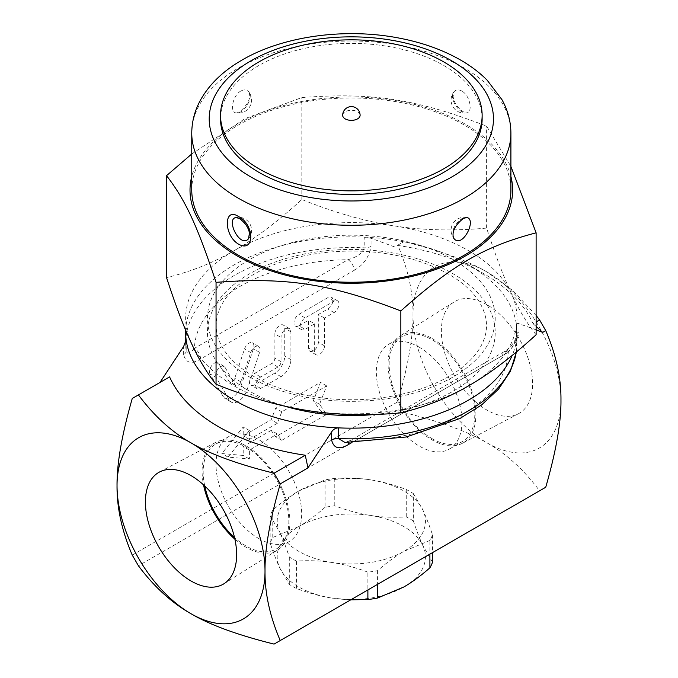 <?xml version="1.0" encoding="UTF-8"?>
<svg xmlns="http://www.w3.org/2000/svg" width="678" height="678" viewBox="0 0 678 678"><rect width="100%" height="100%" fill="white"/><g stroke="black" fill="none" stroke-linecap="round" stroke-linejoin="round"><path stroke-width="0.51" stroke-dasharray="3.39 2.54" d="M342.661 115.328A8.721 5.034 180 0 1 345.212 111.768A8.721 5.034 180 0 1 354.713 110.675A8.721 5.034 180 0 1 360.103 115.328M220.536 118.913A130.795 75.512 180 0 1 351.331 43.392A130.795 75.512 180 0 1 482.134 118.913M413.351 493.584L422.928 510.102A74.122 42.79 0 0 0 370.519 479.846C381.756 481.558 393.664 484.778 406.249 489.482A82.843 47.824 180 0 1 413.351 493.584L413.351 520.958A82.843 47.824 0 0 0 406.249 516.865C393.664 517.678 381.756 517.204 370.519 515.441A74.122 42.79 180 0 1 422.928 545.705C419.911 539.239 416.724 530.993 413.351 520.958M298.922 490.923L325.084 479.931A82.843 47.824 180 0 1 334.779 478.431C347.365 477.609 359.272 478.083 370.519 479.846A74.122 42.79 0 0 0 298.922 490.923A74.122 42.79 0 0 0 279.734 532.255L270.166 515.738A82.843 47.824 180 0 1 272.759 510.136C281.972 502.051 290.692 495.652 298.922 490.923M429.903 540.442L403.741 551.434A74.122 42.79 0 0 0 422.928 510.102C425.937 516.568 429.132 524.814 432.505 534.849A82.843 47.824 180 0 1 429.903 540.442L429.903 554.138M367.883 572.156C355.297 567.444 343.39 564.232 332.152 562.511A74.122 42.79 0 0 0 403.741 551.434C395.511 556.163 386.791 562.571 377.578 570.656A82.843 47.824 180 0 1 367.883 572.156L367.883 589.945M332.152 562.511C320.906 560.757 308.999 560.282 296.413 561.096A82.843 47.824 180 0 1 289.311 556.994C285.938 546.968 282.751 538.722 279.734 532.255A74.122 42.79 0 0 0 332.152 562.511M325.084 507.305C315.872 515.39 307.151 521.789 298.922 526.518A74.122 42.79 180 0 1 370.519 515.441C359.272 513.729 347.365 510.517 334.779 505.805A82.843 47.824 0 0 0 325.084 507.305L325.084 479.931M432.505 562.223L422.928 545.705A74.122 42.79 180 0 1 403.741 587.038A74.122 42.79 180 0 1 332.152 598.115L350.755 599.827M279.734 567.85L289.311 584.377A82.843 47.824 0 0 0 296.413 588.47C308.999 593.182 320.906 596.394 332.152 598.115A74.122 42.79 180 0 1 279.734 567.85A74.122 42.79 180 0 1 298.922 526.518L272.759 537.51A82.843 47.824 -0 0 0 270.166 543.112C273.539 553.138 276.726 561.384 279.734 567.85M274.073 644.1L545.739 487.253M397.757 245.182L403.927 241.622L397.757 245.182C408.122 269.285 413.199 292.464 412.987 314.711C413.199 336.712 408.122 365.747 397.757 401.817L403.927 412.495L138.422 565.783M403.927 412.495C440.344 421.555 468.032 431.683 486.982 442.861C506.347 453.802 523.882 469.786 539.578 490.813M272.759 510.136L272.759 537.51M270.166 515.738L270.166 543.112M289.311 556.994L289.311 584.377M296.413 561.096L296.413 588.47M334.779 478.431L334.779 505.805M406.249 489.482L406.249 516.865M377.578 570.656L377.578 584.343M432.505 534.849L432.505 552.638M274.878 333.932A6.975 4.026 -60 0 1 277.921 326.906A6.975 4.026 -60 0 1 283.294 325.042A6.975 4.026 -60 0 1 284.743 328.237L284.743 356.001A13.95 8.051 -60 0 1 274.878 373.086L254.53 384.833A6.975 4.026 -60 0 1 251.038 385.18A6.975 4.026 -60 0 1 249.97 379.595A6.975 4.026 -60 0 1 254.53 373.442L271.793 363.476A4.356 2.517 120 0 0 274.878 358.137L274.878 333.932L281.039 337.491L281.039 361.696A4.356 2.517 -60 0 1 277.955 367.035L260.691 377.002A6.975 4.026 120 0 0 256.14 383.155A6.975 4.026 120 0 0 257.208 388.74A6.975 4.026 120 0 0 260.691 388.392L281.039 376.646A13.95 8.051 120 0 0 290.904 359.56L290.904 331.796A6.975 4.026 120 0 0 289.464 328.601A6.975 4.026 120 0 0 284.082 330.466A6.975 4.026 120 0 0 281.039 337.491M210.036 373.917A6.975 4.026 -60 0 1 211.561 365.866A6.975 4.026 -60 0 1 217.935 362.772A6.975 4.026 -60 0 1 218.858 363.713L229.206 381.561A4.356 2.517 120 0 0 229.783 382.155A4.356 2.517 120 0 0 234.741 378.307L244.529 349.001A6.975 4.026 -60 0 1 252.462 342.839A6.975 4.026 -60 0 1 253.428 348.763L240.927 386.206A13.95 8.051 -60 0 1 225.054 398.52A13.95 8.051 -60 0 1 223.215 396.63L210.036 373.917L216.206 377.476L229.376 400.19A13.95 8.051 120 0 0 231.215 402.079A13.95 8.051 120 0 0 247.097 389.765L259.598 352.323A6.975 4.026 120 0 0 258.632 346.399A6.975 4.026 120 0 0 250.691 352.56L240.91 381.867A4.356 2.517 -60 0 1 235.944 385.714A4.356 2.517 -60 0 1 235.368 385.121L225.02 367.281A6.975 4.026 120 0 0 224.104 366.332A6.975 4.026 120 0 0 217.731 369.425A6.975 4.026 120 0 0 216.206 377.476M298.922 325.745A6.975 4.026 -60 0 1 295.43 326.084A6.975 4.026 -60 0 1 294.362 320.499A6.975 4.026 -60 0 1 298.922 314.355L327.898 297.617A6.975 4.026 -60 0 1 331.389 297.278A6.975 4.026 -60 0 1 332.457 302.863A6.975 4.026 -60 0 1 327.898 309.007L318.346 314.533L318.346 342.297A6.975 4.026 -60 0 1 315.295 349.314A6.975 4.026 -60 0 1 309.922 351.187A6.975 4.026 -60 0 1 308.482 347.992L308.482 320.228L298.922 325.745L305.092 329.305L314.643 323.787L308.482 320.228M314.643 323.787L314.643 351.551A6.975 4.026 120 0 0 316.092 354.747A6.975 4.026 120 0 0 321.465 352.874A6.975 4.026 120 0 0 324.508 345.856L324.508 318.092L334.068 312.575A6.975 4.026 120 0 0 338.627 306.422A6.975 4.026 120 0 0 337.559 300.837A6.975 4.026 120 0 0 334.068 301.176L305.092 317.914A6.975 4.026 120 0 0 300.532 324.059A6.975 4.026 120 0 0 301.6 329.644A6.975 4.026 120 0 0 305.092 329.305M324.508 318.092L318.346 314.533M271.175 430.403L243.207 446.548L243.207 455.447L221.85 453.54L243.207 426.971L243.207 435.869L271.175 419.724L275.624 408.258L320.499 382.341L313.38 400.698L320.499 410.826L275.624 436.734L271.175 430.403L277.344 433.962L281.794 440.293L326.669 414.385L319.55 404.257L326.669 385.901L281.794 411.817L277.344 423.284L249.377 439.429L249.377 430.53L228.011 457.099L249.377 459.006L249.377 450.107L277.344 433.962M249.377 450.107L243.207 446.548M249.377 459.006L243.207 455.447M228.011 457.099L221.85 453.54M249.377 430.53L243.207 426.971M249.377 439.429L243.207 435.869M277.344 423.284L271.175 419.724M281.794 411.817L275.624 408.258M326.669 385.901L320.499 382.341M319.55 404.257L313.38 400.698M326.669 414.385L320.499 410.826M281.794 440.293L275.624 436.734M419.157 347.144A60.554 34.959 60 0 1 458.718 400.503A60.554 34.959 60 0 1 449.438 449.022A60.554 34.959 60 0 1 419.157 446.031A60.554 34.959 60 0 1 379.595 392.664A60.554 34.959 60 0 1 388.875 344.144A60.554 34.959 60 0 1 419.157 347.144M431.996 438.615A60.554 34.959 -120 0 0 462.269 441.615A60.554 34.959 -120 0 0 462.269 371.688A60.554 34.959 -120 0 0 401.715 336.729A60.554 34.959 -120 0 0 392.435 385.257A60.554 34.959 -120 0 0 431.996 438.615M486.982 304.753A64.512 37.248 -120 0 0 454.014 301.981A64.512 37.248 -120 0 0 454.726 376.053A64.512 37.248 -120 0 0 518.526 413.69A64.512 37.248 -120 0 0 529.315 362.247A64.512 37.248 -120 0 0 486.982 304.753M431.996 338.483A62.088 35.849 60 0 1 472.736 393.808A62.088 35.849 60 0 1 462.345 443.319A62.088 35.849 60 0 1 400.952 407.097A62.088 35.849 60 0 1 400.274 335.813A62.088 35.849 60 0 1 431.996 338.483M258.843 538.586A60.554 34.959 -120 0 0 289.125 541.578A60.554 34.959 -120 0 0 298.405 493.059A60.554 34.959 -120 0 0 258.843 439.7A60.554 34.959 -120 0 0 228.562 436.7A60.554 34.959 -120 0 0 219.282 485.228A60.554 34.959 -120 0 0 258.843 538.586M204.756 485.999A60.554 34.959 60 0 1 215.731 444.107A60.554 34.959 60 0 1 246.004 447.107A60.554 34.959 60 0 1 285.565 500.466A60.554 34.959 60 0 1 276.285 548.994A60.554 34.959 60 0 1 234.52 537.552M234.885 539.171A62.088 35.849 -120 0 0 246.004 547.248A62.088 35.849 -120 0 0 277.726 549.909A62.088 35.849 -120 0 0 277.048 478.626A62.088 35.849 -120 0 0 215.655 442.403A62.088 35.849 -120 0 0 203.536 484.872M200.578 359.026A8.721 5.034 -120 0 0 194.408 348.348L347.941 259.708A8.721 5.034 60 0 1 354.102 270.386L200.578 359.026C191.357 364.544 185.704 363.061 183.628 354.569A8.721 5.034 0 0 0 186.179 351.009L186.179 351.009A8.721 5.034 0 0 0 186.153 350.619L185.653 343.187A165.678 95.657 180 0 1 364.213 247.817A8.721 5.034 0 0 0 371.052 246.36C368.976 257.259 363.323 265.267 354.102 270.386M186.153 340.805L186.153 350.619C187.069 354.45 189.815 353.696 194.408 348.348A156.957 90.615 0 0 1 347.941 259.708C357.026 257.157 362.45 253.191 364.213 247.817L364.213 237.139L371.052 238.283L371.052 246.36M185.696 330.288A165.678 95.657 180 0 1 364.213 237.139A165.678 95.657 180 0 1 468.49 264.869A165.678 95.657 180 0 1 516.509 325.067A165.678 95.657 180 0 1 517.009 332.508A165.678 95.657 180 0 1 512.187 355.408M351.916 442.522L502.084 355.823A8.721 5.034 60 0 1 503.89 351.831A8.721 5.034 60 0 1 508.254 352.263L354.721 440.903A8.721 5.034 -120 0 0 350.365 440.471L350.365 440.471A8.721 5.034 -120 0 0 348.831 442.514M354.721 440.903L344.949 442.454L350.365 440.471L503.89 351.831C508.424 349.306 512.178 345.356 515.153 339.975L516.483 335.356A8.721 5.034 0 0 0 516.509 335.746C515.602 341.61 512.848 347.119 508.254 352.263A156.957 90.615 0 0 1 354.721 440.903M536.12 329.822L519.034 323.72C517.322 323.092 516.483 323.542 516.509 325.067L516.509 335.746A165.678 95.657 180 0 1 517.009 343.187A165.678 95.657 180 0 1 516.297 352.043M502.084 355.823C511.305 350.704 516.958 342.695 519.034 331.796A8.721 5.034 0 0 0 516.483 335.356L516.509 325.067M132.261 398.469L169.602 376.909M394.698 246.953L371.052 238.283M132.261 555.104L397.757 401.817M536.12 315.49L512.932 290.659L486.982 271.988A104.641 60.41 60 0 1 560.969 400.147A104.641 60.41 60 0 1 486.982 442.861A104.641 60.41 60 0 1 412.987 314.711A104.641 60.41 60 0 1 486.982 271.988C468.032 260.801 440.344 250.682 403.927 241.622M397.41 245.385A187.475 108.243 180 0 1 483.897 273.768A187.475 108.243 180 0 1 533.061 323.703L536.12 321.931M536.12 326.449L533.061 323.703M240.809 91.038C232.546 95.505 229.537 112.37 236.003 112.887L236.012 112.887C242.86 114.845 254.538 97.64 248.589 91.733L248.589 91.725C246.631 89.564 244.038 89.335 240.809 91.038M191.755 190.111A159.576 92.132 180 0 1 351.331 97.979A159.576 92.132 180 0 1 510.907 190.111M461.854 91.038C458.625 89.335 456.031 89.564 454.074 91.725L454.074 91.733C448.124 97.64 459.803 114.853 466.659 112.887L466.659 112.887C473.125 112.37 470.117 95.513 461.854 91.038M466.625 217.485A13.077 13.077 0 0 0 454.065 238.648C451.133 231.545 453.726 224.884 461.854 218.663L466.659 217.494M248.623 238.614A13.077 13.077 0 0 0 236.012 217.494L240.809 218.663C248.936 224.884 251.53 231.545 248.597 238.648M191.755 153.982L245.038 118.591L301.82 97.556C372.476 92.208 415.945 98.937 486.609 126.15L510.907 166.424M510.907 176.45A161.322 93.14 0 0 0 465.405 124.252A161.322 93.14 0 0 0 300.718 101.675A161.322 93.14 0 0 0 191.755 176.45M536.12 334.771C527.264 323.83 519.009 310.075 511.365 293.506C503.72 277.116 495.465 255.309 486.609 228.079C453.548 231.113 422.75 230.376 394.215 225.876C365.671 221.545 334.873 212.748 301.82 199.493C277.616 221.604 255.072 238.656 234.181 250.631A165.678 95.657 180 0 1 394.215 225.876A165.678 95.657 180 0 1 511.365 293.506A165.678 95.657 180 0 1 468.481 385.901A165.678 95.657 180 0 1 308.448 410.656A165.678 95.657 180 0 1 191.298 343.026A165.678 95.657 180 0 1 234.181 250.631C213.29 262.776 190.738 271.768 166.542 277.599M486.609 228.079L486.609 126.15M301.82 199.493L301.82 97.556M281.039 376.646L274.878 373.086M260.691 388.392L254.53 384.833M290.904 359.56L284.743 356.001M290.904 331.796L284.743 328.237M281.039 361.696L274.878 358.137M277.955 367.035L271.793 363.476M260.691 377.002L254.53 373.442M225.02 367.281L218.858 363.713M235.368 385.121L229.206 381.561M240.91 381.867L234.741 378.307M250.691 352.56L244.529 349.001M259.598 352.323L253.428 348.763M247.097 389.765L240.927 386.206M229.376 400.19L223.215 396.63M334.068 312.575L327.898 309.007M334.068 301.176L327.898 297.617M305.092 317.914L298.922 314.355M314.643 351.551L308.482 347.992M324.508 345.856L318.346 342.297M183.628 354.569L183.628 346.492M186.153 350.619A165.678 95.657 180 0 1 185.653 343.187L185.653 342.721M519.034 331.796L519.034 323.72M510.907 133.151A159.576 92.132 0 0 0 351.331 41.019A159.576 92.132 0 0 0 191.755 133.151M249.597 377.002A143.88 83.063 0 0 0 490.304 339.763A143.88 83.063 0 0 0 314.092 238.029A143.88 83.063 0 0 0 249.597 377.002M374.527 414.487A143.88 83.063 0 0 0 485.49 302.49A143.88 83.063 0 0 0 272.776 262.911A143.88 83.063 0 0 0 249.597 391.24A143.88 83.063 0 0 0 284.726 406.139M289.464 328.601L283.294 325.042M257.208 388.74L251.038 385.18M224.104 366.332L217.935 362.772M235.944 385.714L229.783 382.155M258.632 346.399L252.462 342.839M231.215 402.079L225.054 398.52M337.559 300.837L331.389 297.278M301.6 329.644L295.43 326.084M316.092 354.747L309.922 351.187M449.438 449.022L462.269 441.615M401.715 336.729L388.875 344.144M454.023 301.981L400.274 335.813M518.517 413.699L462.345 443.327M289.125 541.586L276.285 548.994M215.731 444.107L228.562 436.7M159.483 472.032L215.655 442.403M223.977 583.75L277.726 549.909M186.179 340.356L186.204 351.34M516.373 351.975L517.009 332.508M236.003 112.887C236.308 113.294 237.859 112.675 240.656 111.023C246.631 105.361 249.597 100.53 249.555 96.53C249.402 93.14 249.08 91.538 248.589 91.725A13.077 13.077 0 0 1 236.02 112.887M466.642 112.887A13.077 13.077 0 0 1 454.074 91.725L453.099 96.395C453.929 102.056 456.913 106.938 462.057 111.056C464.939 112.726 466.464 113.328 466.659 112.887M253.953 376.57C236.571 366.281 225.155 354.738 219.697 341.941C214.968 330.856 214.994 319.762 219.765 308.676C224.215 298.303 232.749 288.633 245.368 279.65C264.378 266.522 288.65 257.75 318.177 253.36C354.009 248.58 387.918 251.301 419.911 261.522C448.404 271.319 468.074 284.565 478.914 301.244C489.524 318.804 487.219 332.415 482.905 342.076C478.465 352.441 469.939 362.111 457.336 371.086C438.335 384.223 414.08 392.994 384.562 397.401C338.483 404.266 286.574 395.808 253.953 376.57M483.897 273.768L468.49 264.869"/><path stroke-width="1.02" d="M345.212 118.887A8.721 5.034 180 0 1 342.661 115.328A8.721 8.721 0 0 1 351.382 106.607A8.721 8.721 0 0 1 360.103 115.328A8.721 5.034 180 0 1 354.713 119.972A8.721 5.034 180 0 1 345.212 118.887M258.843 168.746A130.795 75.512 180 0 1 220.536 115.353A130.795 75.512 180 0 1 351.331 39.833A130.795 75.512 180 0 1 482.134 115.353A130.795 75.512 180 0 1 401.384 185.119A130.795 75.512 180 0 1 258.843 168.746M482.134 115.353L482.134 118.913A130.795 75.512 180 0 1 401.384 188.679A130.795 75.512 180 0 1 258.843 172.305A130.795 75.512 180 0 1 220.536 118.913L220.536 115.353M350.755 599.827L367.883 599.53A82.843 47.824 0 0 0 377.578 598.03L403.741 587.038C411.97 582.309 420.691 575.902 429.903 567.825A82.843 47.824 -0 0 0 432.505 562.223L432.505 552.638M536.12 329.822L542.68 332.389L545.739 330.618C556.104 354.721 561.181 377.9 560.969 400.147C561.181 422.148 556.104 451.184 545.739 487.253L274.073 644.1C237.656 635.04 209.968 624.921 191.018 613.734C171.653 602.793 154.118 586.809 138.422 565.783L132.261 555.104C121.896 531.001 116.819 507.822 117.031 485.584C116.819 463.574 121.896 434.539 132.261 398.469L169.602 376.909A187.475 108.243 180 0 0 305.253 455.226L307.965 467.896L331.61 431.928L331.61 440.005C333.695 448.497 339.339 449.989 348.56 444.463L351.916 442.522M367.883 589.945L367.883 599.53M377.578 584.343L377.578 598.03M429.903 554.138L429.903 567.825M234.52 537.552A60.554 34.959 60 0 1 204.756 485.999M191.018 580.978A64.512 37.248 60 0 1 148.685 523.475A64.512 37.248 60 0 1 159.474 472.032A64.512 37.248 60 0 1 223.274 509.67A64.512 37.248 60 0 1 223.986 583.741A64.512 37.248 60 0 1 191.018 580.978M203.536 484.872A62.088 35.849 -120 0 0 234.885 539.171M159.983 382.46L183.628 346.492L186.153 339.941A165.678 95.657 180 0 1 185.653 332.508A165.678 95.657 180 0 1 185.696 330.288M186.179 340.356L186.153 340.805M348.831 442.514A8.721 5.034 -120 0 0 348.56 444.463M516.373 351.975L510.407 371.239L498.584 389.096L481.55 404.978L459.964 418.479L406.3 436.979L344.941 442.454L338.449 438.547A8.721 5.034 0 0 0 331.61 440.005M512.187 355.408A165.678 95.657 180 0 1 338.449 427.869C335.491 428.03 333.212 429.377 331.61 431.928M305.253 455.226L274.073 473.227L280.243 483.906L307.965 467.896M138.422 394.91C154.118 415.936 171.653 431.92 191.018 442.861C209.968 454.04 237.656 464.167 274.073 473.227M545.739 330.618L539.578 319.94L536.12 321.931M539.578 319.94L536.12 315.49M542.68 332.389L536.12 326.449M280.243 483.906C269.878 519.975 264.801 549.01 265.013 571.02C264.801 593.258 269.878 616.438 280.243 640.54M238.495 244.122C254.826 253.496 254.835 224.401 238.495 216.545C223.579 206.358 223.579 235.452 238.495 244.122M510.907 133.151L510.907 190.111A159.576 92.132 180 0 1 412.402 275.226A159.576 92.132 180 0 1 238.495 255.259A159.576 92.132 180 0 1 191.755 190.111L191.755 133.151A159.576 92.132 0 0 0 238.495 198.298A159.576 92.132 0 0 0 412.402 218.265A159.576 92.132 0 0 0 510.907 133.151C510.831 121.404 507.83 110.217 501.906 99.59L487.151 80.19C480.202 73.19 472.074 66.902 462.786 61.334C444.531 50.486 423.369 42.748 399.308 38.129C344.958 27.467 281.955 36.137 240.893 60.732C222.969 71.224 209.604 84.157 200.798 99.513C194.84 110.167 191.832 121.379 191.755 133.151M466.659 217.494L466.659 217.494C477.329 219.002 462.354 248.945 454.065 238.648L454.065 238.648C453.811 239.054 448.836 229.952 463.26 218.545L466.659 217.494A13.077 13.077 0 0 0 466.625 217.485M248.597 238.648L248.589 238.656C240.3 248.945 225.333 218.994 236.012 217.494L239.402 218.545C244.978 222.537 248.326 227.325 249.419 232.901L248.597 238.648M510.907 166.424L536.12 232.834C484.397 246.419 452.573 264.793 400.842 310.931C330.186 283.726 286.718 276.997 216.053 282.345C197.12 225.274 185.475 200.179 166.542 175.661L191.755 153.982M191.755 176.45A161.322 93.14 0 0 0 351.331 283.243A161.322 93.14 0 0 0 510.907 176.45M166.542 175.661L166.542 277.599C175.399 304.82 183.653 326.635 191.298 343.026C198.942 359.586 207.197 373.341 216.053 384.282C249.114 397.537 279.912 406.334 308.448 410.656C336.991 415.165 367.79 415.894 400.842 412.868C425.047 407.037 447.59 398.054 468.481 385.901C489.38 373.925 511.924 356.882 536.12 334.771L536.12 232.834M400.842 412.868L400.842 310.931M216.053 384.282L216.053 282.345M516.297 352.043A165.678 95.657 180 0 1 338.449 438.547L338.449 427.869A165.678 95.657 180 0 1 186.153 339.941M191.018 613.734A104.641 60.41 -120 0 0 265.013 571.02A104.641 60.41 -120 0 0 191.018 442.861A104.641 60.41 -120 0 0 117.031 485.584A104.641 60.41 -120 0 0 191.018 613.734M250.826 176.933A142.134 82.063 0 0 0 488.626 140.151A142.134 82.063 0 0 0 314.541 39.646A142.134 82.063 0 0 0 250.826 176.933M284.726 406.139A143.88 83.063 0 0 0 374.527 414.487M185.653 342.721L185.653 332.508"/></g></svg>
